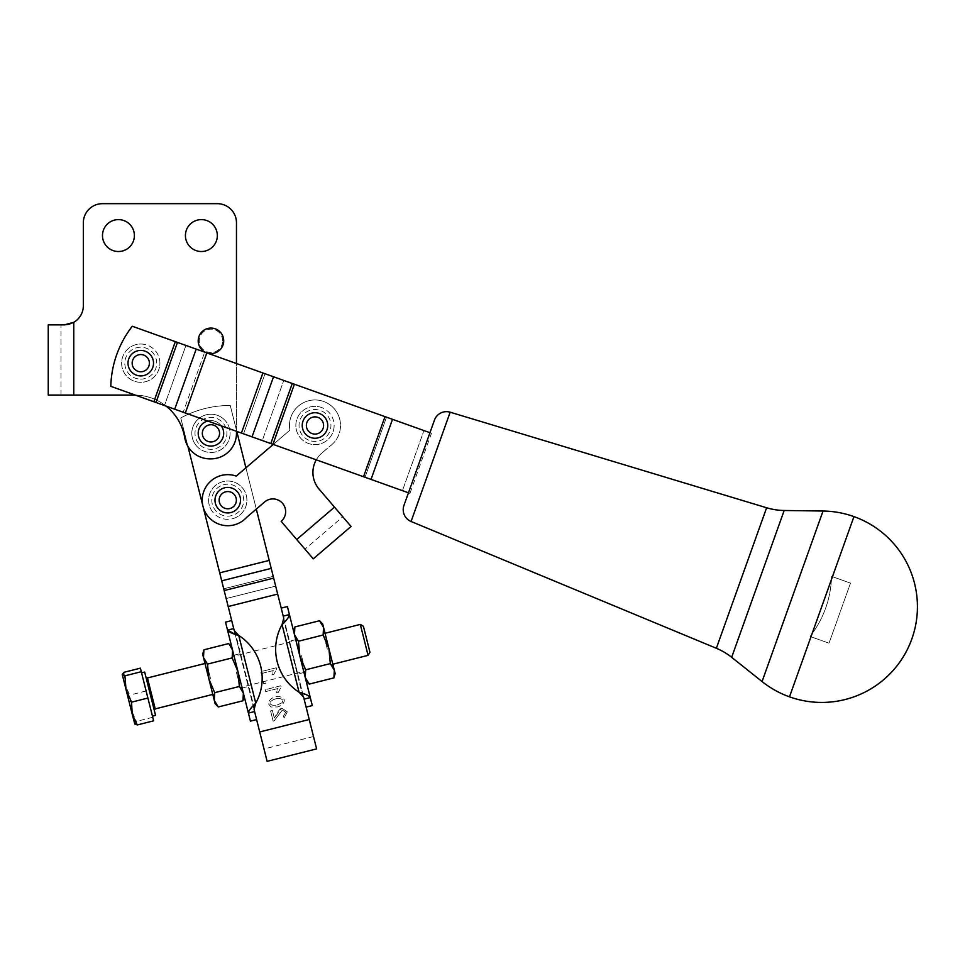 <?xml version="1.0" encoding="UTF-8"?>
<svg xmlns="http://www.w3.org/2000/svg" width="965" height="965" viewBox="0 0 965 965"><rect width="100%" height="100%" fill="white"/><g stroke="black" fill="none" stroke-linecap="round" stroke-linejoin="round"><path stroke-width="0.72" stroke-dasharray="4.83 3.62" d="M762.061 681.555L823.049 511.028M128.007 363.057A12.762 12.762 0 0 1 140.878 350.416A12.762 12.762 0 0 1 153.519 363.286A12.762 12.762 0 0 0 140.878 350.416A12.762 12.762 0 0 0 128.007 363.057A12.762 12.762 0 0 1 140.878 350.416A12.762 12.762 0 0 1 153.519 363.286A12.762 12.762 0 0 1 140.709 375.928A12.762 12.762 0 0 1 128.007 363.166A12.762 12.762 0 0 0 140.709 375.928A12.762 12.762 0 0 0 153.519 363.286A12.762 12.762 0 0 1 136.463 375.18A12.762 12.762 0 0 1 128.007 363.057A12.762 12.762 0 0 0 128.007 363.166A12.762 12.762 0 0 1 128.007 363.057M140.685 371.778A8.613 8.613 0 0 0 149.382 363.25A8.613 8.613 0 0 0 140.842 354.553A8.613 8.613 0 0 0 132.157 363.093A8.613 8.613 0 0 0 140.685 371.778M140.938 344.035A19.143 19.143 0 0 1 159.901 363.347A19.143 19.143 0 0 1 140.588 382.309A19.143 19.143 0 0 1 121.626 362.997A19.143 19.143 0 0 1 140.938 344.035M159.901 363.347A19.143 19.143 0 0 0 140.938 344.035A19.143 19.143 0 0 0 121.626 362.997A19.143 19.143 0 0 0 140.588 382.309A19.143 19.143 0 0 0 159.901 363.347M302.576 422.537A12.762 12.762 0 0 1 317.931 413.068A12.762 12.762 0 0 1 327.4 428.424A12.762 12.762 0 0 0 317.931 413.068A12.762 12.762 0 0 0 302.576 422.537A12.762 12.762 0 0 1 317.931 413.068A12.762 12.762 0 0 1 327.4 428.424A12.762 12.762 0 0 1 310.694 437.495A12.762 12.762 0 0 1 302.576 422.537A12.762 12.762 0 0 0 323.287 435.179A12.762 12.762 0 0 0 327.4 428.424A12.762 12.762 0 0 1 308.342 436.373A12.762 12.762 0 0 1 302.576 422.537M312.998 433.864A8.613 8.613 0 0 0 323.371 427.471A8.613 8.613 0 0 0 316.966 417.097A8.613 8.613 0 0 0 306.605 423.502A8.613 8.613 0 0 0 312.998 433.864M319.391 406.856A19.143 19.143 0 0 1 333.613 429.895A19.143 19.143 0 0 1 310.573 444.105A19.143 19.143 0 0 1 296.364 421.078A19.143 19.143 0 0 1 319.391 406.856M333.613 429.895A19.143 19.143 0 0 0 319.391 406.856A19.143 19.143 0 0 0 296.364 421.078A19.143 19.143 0 0 0 310.573 444.105A19.143 19.143 0 0 0 333.613 429.895M230.864 512.56A12.762 12.762 0 0 1 216.353 505.925A12.762 12.762 0 0 0 230.864 512.56A12.762 12.762 0 0 0 239.151 494.442A12.762 12.762 0 0 1 230.864 512.56M236.051 509.87A12.762 12.762 0 0 1 216.353 505.925A12.762 12.762 0 0 1 222.01 488.785A12.762 12.762 0 0 1 236.051 509.87M223.88 492.488A8.613 8.613 0 0 0 220.068 504.056A8.613 8.613 0 0 0 231.636 507.867A8.613 8.613 0 0 0 235.448 496.3A8.613 8.613 0 0 0 223.88 492.488M236.365 517.276A19.143 19.143 0 0 1 210.659 508.796A19.143 19.143 0 0 1 219.139 483.091A19.143 19.143 0 0 1 244.845 491.559A19.143 19.143 0 0 1 236.365 517.276M210.659 508.796A19.143 19.143 0 0 0 236.365 517.276A19.143 19.143 0 0 0 244.845 491.559A19.143 19.143 0 0 0 219.139 483.091A19.143 19.143 0 0 0 210.659 508.796M201.54 424.733A12.762 12.762 0 0 1 219.574 423.949A12.762 12.762 0 0 1 220.358 441.982A12.762 12.762 0 0 0 219.574 423.949A12.762 12.762 0 0 0 201.54 424.733A12.762 12.762 0 0 1 219.574 423.949A12.762 12.762 0 0 1 206.317 445.251A12.762 12.762 0 0 1 201.54 424.733A12.762 12.762 0 0 0 214.061 445.733A12.762 12.762 0 0 1 201.54 424.733M221.262 425.842A12.762 12.762 0 0 0 207.74 421.005M205.123 439.702A8.613 8.613 0 0 0 217.294 439.171A8.613 8.613 0 0 0 216.775 427A8.613 8.613 0 0 0 204.604 427.531A8.613 8.613 0 0 0 205.123 439.702M223.88 419.244A19.143 19.143 0 0 1 225.062 446.288A19.143 19.143 0 0 1 198.018 447.458A19.143 19.143 0 0 1 196.836 420.414A19.143 19.143 0 0 0 198.018 447.458A19.143 19.143 0 0 0 225.062 446.288A19.143 19.143 0 0 0 223.88 419.244A19.143 19.143 0 0 0 196.836 420.414A19.143 19.143 0 0 1 223.88 419.244A19.143 19.143 0 0 0 196.836 420.414A19.143 19.143 0 0 0 198.018 447.458M198.187 340.838A12.762 12.762 0 0 0 210.949 353.6A12.762 12.762 0 0 0 223.711 340.838A12.762 12.762 0 0 1 206.655 352.852A12.762 12.762 0 0 1 198.187 340.838A12.762 12.762 0 0 0 210.949 353.6A12.762 12.762 0 0 0 223.711 340.838A12.762 12.762 0 0 1 210.949 353.6A12.762 12.762 0 0 1 198.187 340.838A12.762 12.762 0 0 1 210.949 328.076A12.762 12.762 0 0 1 223.711 340.838A12.762 12.762 0 0 1 210.949 353.6A12.762 12.762 0 0 1 198.187 340.838A12.762 12.762 0 0 1 210.949 328.076A12.762 12.762 0 0 1 223.711 340.838A12.762 12.762 0 0 0 210.949 328.076A12.762 12.762 0 0 0 198.187 340.838A12.762 12.762 0 0 1 210.949 328.076A12.762 12.762 0 0 1 223.711 340.838A12.762 12.762 0 0 0 210.949 328.076A12.762 12.762 0 0 0 198.187 340.838M222.638 340.838A11.689 11.689 0 0 0 210.949 329.149A11.689 11.689 0 0 0 199.26 340.838A11.689 11.689 0 0 0 210.949 352.527A11.689 11.689 0 0 0 222.638 340.838M229.477 644.596L232.577 650.193L232.167 657.889L237.969 671.628L233.675 654.535L243.361 693.063L231.745 646.876L237.969 671.628L239.356 686.477L243.361 693.063L244.193 696.38L243.361 693.063L242.951 700.771M236.341 672.038L240.237 687.514L236.341 672.038M202.662 654.198L214.278 700.373L214.688 692.677L208.886 678.938L204.592 661.845L208.886 678.938L207.511 664.089L203.494 657.503L203.917 649.807M210.515 678.54L206.631 663.064L210.515 678.54M309.246 684.089L305.242 677.502L305.652 669.807L299.85 656.067L304.144 673.172L294.458 634.632L306.074 680.82L299.85 656.067L298.462 641.23L294.458 634.632L293.625 631.315L294.458 634.632L294.868 626.936M301.478 655.657L305.374 671.133L301.478 655.657M335.157 673.51L323.54 627.322L323.13 635.018L328.932 648.757L333.227 665.862L328.932 648.757L330.32 663.606L334.324 670.192L333.902 677.888M327.304 649.168L323.408 633.703L327.304 649.168M242.094 688.033L233.844 655.235L240.032 653.679L248.282 686.477L242.094 688.033L233.844 655.235M64.209 324.891L73.774 322.322A19.143 19.143 0 0 0 77.731 319.282A19.143 19.143 0 0 1 73.774 322.322L73.774 395.071L134.388 395.071L61.012 395.071L134.388 395.071A51.049 51.049 0 0 1 135.257 395.083L110.806 386.338A102.085 102.085 0 0 1 132.289 326.254L175.328 341.646L132.289 326.254A102.085 102.085 0 0 0 110.806 386.338L135.257 395.083A51.049 51.049 0 0 1 154.714 399.293L175.328 341.646L154.714 399.293A51.049 51.049 0 0 1 184.713 437.603A25.524 25.524 0 0 0 209.875 458.87L210.949 458.87A25.524 25.524 0 0 0 228.995 451.403A25.524 25.524 0 0 1 210.949 458.87A25.524 25.524 0 0 0 236.473 433.357L236.473 222.806L236.473 433.357L236.473 430.197L230.261 405.517A102.085 102.085 0 0 0 180.769 417.966L267.112 761.337M254.072 709.504L248.282 686.477M253.747 708.214L255.761 703.135A51.049 51.049 0 0 0 261.696 671.447L260.695 671.688L261.177 673.594L273.276 670.554L271.937 674.921L273.783 674.463L276.533 669.01L276.219 667.792L260.695 671.688L261.177 673.594L273.276 670.554L271.937 674.921L273.783 674.463L276.533 669.01L276.219 667.792L261.696 671.447A51.049 51.049 0 0 0 238.741 635.452L234.567 631.93L228.174 606.527L234.242 630.64M240.032 653.679L231.709 620.567L233.723 628.577L227.559 630.193M303.975 672.472L295.724 639.674L289.536 641.23L294.048 659.167L297.787 674.028L303.975 672.472L295.724 639.674M312.298 705.572L310.284 697.562L304.096 699.118L306.11 707.128L282.033 611.4L284.072 619.482L282.057 624.56A51.049 51.049 0 0 0 299.078 692.243A51.049 51.049 0 0 1 282.057 624.56A51.049 51.049 0 0 0 299.078 692.243L303.251 695.765L313.504 736.512L230.261 405.517L236.473 430.197L236.473 363.516L236.473 431.283M289.428 614.633L287.401 606.563M308.366 695.656L310.284 697.562L289.416 614.572L283.228 616.128L269.211 560.412L284.072 619.482M334.505 507.132L296.701 539.507L281.189 521.377L296.701 539.507L334.505 507.132L351.067 526.468L313.263 558.844L296.701 539.507L304.964 549.145L296.701 539.507L334.505 507.132L319.053 489.086L342.768 516.782L304.964 549.145L342.768 516.782L319.053 489.086A25.524 25.524 0 0 1 321.84 453.104A25.524 25.524 0 0 0 312.998 470.522A25.524 25.524 0 0 1 321.84 453.104A25.524 25.524 0 0 0 316.279 459.822L262.299 440.522L283.782 380.439L262.299 440.522L185.34 412.996L241.419 433.056L262.902 372.973L206.824 352.913L262.902 372.973L241.419 433.056L183.205 412.236L204.701 352.153L183.205 412.236L110.806 386.338A102.085 102.085 0 0 1 132.289 326.254L175.328 341.646L154.714 399.293A51.049 51.049 0 0 0 135.257 395.083L185.34 412.996L135.257 395.083A51.049 51.049 0 0 1 184.713 437.603A25.524 25.524 0 0 0 187.898 446.312A25.524 25.524 0 0 1 184.713 437.603M329.958 446.156A25.524 25.524 0 0 0 340.078 420.8A25.524 25.524 0 0 1 329.958 446.156A25.524 25.524 0 0 0 340.078 420.8A25.524 25.524 0 0 1 329.958 446.156L321.84 453.104L329.958 446.156M296.701 539.507L281.189 521.377A12.762 12.762 0 0 0 282.576 503.38A12.762 12.762 0 0 0 264.579 501.993L246.594 517.409A25.524 25.524 0 0 1 208.368 516.782A25.524 25.524 0 0 0 246.594 517.409A25.524 25.524 0 0 1 203 506.408A25.524 25.524 0 0 1 236.244 476.107L245.93 467.82L269.211 560.412L230.261 405.517A102.085 102.085 0 0 0 180.769 417.966L187.898 446.312A25.524 25.524 0 0 0 209.875 458.87L210.949 458.87L209.875 458.87A25.524 25.524 0 0 1 187.898 446.312L180.769 417.966A102.085 102.085 0 0 1 230.261 405.517A102.085 102.085 0 0 0 180.769 417.966L203 506.408A25.524 25.524 0 0 0 208.368 516.782A25.524 25.524 0 0 1 236.244 476.107A25.524 25.524 0 0 0 203 506.408L219.706 572.848L269.211 560.412M316.617 748.888L303.251 695.765M313.504 736.512L264 748.961M134.388 235.569A15.947 15.947 0 0 0 118.43 219.61A15.947 15.947 0 0 0 102.483 235.569A15.947 15.947 0 0 1 118.43 219.61A15.947 15.947 0 0 1 134.388 235.569A15.947 15.947 0 0 0 118.43 219.61A15.947 15.947 0 0 0 102.483 235.569A15.947 15.947 0 0 0 118.43 251.515A15.947 15.947 0 0 0 134.388 235.569A15.947 15.947 0 0 1 118.43 251.515A15.947 15.947 0 0 1 102.483 235.569A15.947 15.947 0 0 0 118.43 251.515A15.947 15.947 0 0 0 134.388 235.569M217.33 235.569A15.947 15.947 0 0 0 201.383 219.61A15.947 15.947 0 0 0 185.425 235.569A15.947 15.947 0 0 1 201.383 219.61A15.947 15.947 0 0 1 217.33 235.569A15.947 15.947 0 0 0 201.383 219.61A15.947 15.947 0 0 0 185.425 235.569A15.947 15.947 0 0 0 201.383 251.515A15.947 15.947 0 0 0 217.33 235.569A15.947 15.947 0 0 1 201.383 251.515A15.947 15.947 0 0 1 185.425 235.569A15.947 15.947 0 0 0 201.383 251.515A15.947 15.947 0 0 0 217.33 235.569M102.483 203.663L217.33 203.663A19.143 19.143 0 0 1 230.864 209.272A19.143 19.143 0 0 0 217.33 203.663L102.483 203.663A19.143 19.143 0 0 0 83.34 222.806L83.34 305.748L83.34 222.806A19.143 19.143 0 0 1 102.483 203.663A19.143 19.143 0 0 0 83.34 222.806L83.34 305.748A19.143 19.143 0 0 1 73.774 322.322L64.643 324.879M236.473 222.806A19.143 19.143 0 0 0 230.864 209.272A19.143 19.143 0 0 1 236.473 222.806A19.143 19.143 0 0 0 217.33 203.663M368.087 655.356L360.307 624.415M151.734 700.216L145.908 677.02L151.734 700.216M134.835 724.088L136.391 721.398L130.866 708.793L134.678 723.919M155.546 715.379L144.666 672.062M149.129 702.918L141.566 672.846L149.129 702.918M363.407 626.273L369.945 652.256M122.229 674.414L130.866 708.793L129.768 695.077L124.69 684.233L124.039 672.279M140.395 668.166L152.747 717.297L136.391 721.398M152.747 717.297L153.628 720.831M146.125 690.964L129.768 695.077M64.197 324.891L48.25 324.891M73.774 395.071L73.774 322.322L73.774 395.071L48.25 395.071M228.995 451.403A25.524 25.524 0 0 0 236.473 433.357A25.524 25.524 0 0 1 228.995 451.403M166.077 406.108A51.049 51.049 0 0 0 154.714 399.293L153.833 401.73M134.388 395.071A51.049 51.049 0 0 1 170.479 410.016M83.34 305.748A19.143 19.143 0 0 1 77.731 319.282M220.358 441.982A12.762 12.762 0 0 1 214.061 445.733A12.762 12.762 0 0 0 220.358 441.982M275.628 698.829C279.741 698.19 282.118 698.696 282.745 700.337L282.154 702.701L277.184 704.993C273.071 705.632 270.695 705.125 270.067 703.497C269.862 701.772 271.708 700.216 275.628 698.829C279.38 698.105 281.744 698.6 282.745 700.337L282.154 702.701L277.184 704.993C273.433 705.717 271.069 705.222 270.067 703.497C269.911 701.712 271.768 700.156 275.628 698.829M302.974 696.827L283.324 618.686M234.857 630.881L254.495 709.01M236.775 431.391L245.93 467.82L236.244 476.107L273.24 444.431L363.516 476.722L384.999 416.639L265.037 373.732L262.902 372.973L241.419 433.056L273.24 444.431L289.898 430.161L273.24 444.431L316.279 459.822M239.151 494.442A12.762 12.762 0 0 0 222.01 488.785A12.762 12.762 0 0 0 216.353 505.925A12.762 12.762 0 0 1 222.01 488.785A12.762 12.762 0 0 1 239.151 494.442M263.192 681.616L263.734 683.775L265.894 683.232L265.351 681.073L263.192 681.616L263.734 683.775L265.894 683.232L265.351 681.073L263.192 681.616M278.306 692.472L281.068 687.032L280.755 685.801L265.23 689.71L265.701 691.603L277.799 688.564L276.472 692.942L278.306 692.472L281.068 687.032L280.755 685.801L265.23 689.71L265.701 691.603L277.799 688.564L276.472 692.942L278.306 692.472M268.511 703.883L270.996 707.007L277.667 706.947C282.021 705.487 284.229 703.147 284.301 699.915C282.914 697.116 279.85 696.091 275.134 696.875C270.803 698.334 268.596 700.674 268.511 703.883L270.996 707.007L277.667 706.947C282.166 705.355 284.373 703.015 284.301 699.915C283.059 697.14 279.995 696.115 275.134 696.875C270.67 698.455 268.463 700.795 268.511 703.883M283.408 716.09L284.096 717.996L287.305 711.856L281.804 708.105C280.393 708.37 278.632 710.433 276.509 714.293L274.289 718.032L272.383 710.445L270.562 710.903L273.131 721.132L274.398 720.578L282.335 710.047L285.749 712.291L283.408 716.09L284.096 717.996L287.305 711.856L281.804 708.105L274.289 718.032L272.383 710.445L270.562 710.903L273.131 721.132L274.398 720.578L282.335 710.047L285.749 712.291L283.408 716.09M185.943 345.446L206.655 352.852L175.328 341.646L185.943 345.446L164.46 405.529L185.943 345.446M185.34 412.996L206.655 352.852L262.902 372.973M431.452 433.261L429.956 432.718L408.46 492.801L409.968 493.332L431.452 433.261L384.999 416.639L386.507 417.182L365.023 477.253L386.507 417.182L423.949 430.571L402.453 490.642L423.949 430.571L429.956 432.718L384.999 416.639L363.516 476.722L408.46 492.801L363.516 476.722L408.46 492.801L434.455 420.113M273.24 444.431L294.409 384.239L272.914 444.31L241.419 433.056M206.824 352.913L175.328 341.646M409.968 493.332L408.46 492.801M340.078 420.8A25.524 25.524 0 0 0 310.308 400.391A25.524 25.524 0 0 0 289.898 430.161A25.524 25.524 0 0 1 310.308 400.391A25.524 25.524 0 0 1 340.078 420.8A25.524 25.524 0 0 0 310.308 400.391A25.524 25.524 0 0 0 289.898 430.161A25.524 25.524 0 0 1 310.308 400.391A25.524 25.524 0 0 1 340.078 420.8M272.914 444.31L294.409 384.239L384.999 416.639L363.516 476.722M294.409 384.239L384.999 416.639M289.898 430.161L245.93 467.82L289.898 430.161M264.579 501.993A12.762 12.762 0 0 1 282.576 503.38A12.762 12.762 0 0 1 281.189 521.377A12.762 12.762 0 0 0 282.576 503.38A12.762 12.762 0 0 0 264.579 501.993M319.053 489.086A25.524 25.524 0 0 1 312.998 470.522M245.93 467.82L256.304 509.086M304.096 699.118L303.577 697.056M283.746 618.191L283.228 616.128M302.733 693.485L299.078 692.243L282.057 624.56L288.788 616.912M306.979 695.005L305.386 694.39M297.787 674.028L289.536 641.23M234.567 631.93L233.723 628.577M225.521 622.123L250.417 721.132M248.391 713.063L254.591 711.567M235.146 634.234L238.741 635.452A51.049 51.049 0 0 1 255.761 703.135L253.168 705.91M253.132 705.958L249.03 710.783M255.761 703.135A51.049 51.049 0 0 0 238.741 635.452L255.761 703.135L238.741 635.452M330.32 663.606L305.652 669.807M323.13 635.018L298.462 641.23M319.536 620.736L323.54 627.322L322.708 624.005M328.932 648.757L324.626 631.653L328.932 648.757M207.511 664.089L232.167 657.889M214.688 692.677L239.356 686.477M218.283 706.971L214.278 700.373M214.278 700.385L215.111 703.69M208.886 678.938L213.193 696.042L208.886 678.95M810.081 636.442A102.085 102.085 0 0 0 831.565 576.358L850.491 583.125L829.007 643.209L850.491 583.125L831.565 576.358A102.085 102.085 0 0 1 810.081 636.442L829.007 643.209L810.081 636.442M450.16 412.2L411.078 521.486M716.356 648.287L766.62 507.771M784.183 510.485L731.663 657.322M140.613 379.124A15.947 15.947 0 0 0 156.716 363.322A15.947 15.947 0 0 0 140.914 347.219A15.947 15.947 0 0 0 124.811 363.021A15.947 15.947 0 0 0 140.613 379.124M311.309 441.005A15.947 15.947 0 0 0 330.512 429.16A15.947 15.947 0 0 0 318.667 409.956A15.947 15.947 0 0 0 299.464 421.814A15.947 15.947 0 0 0 311.309 441.005M220.575 485.938A15.947 15.947 0 0 0 213.506 507.361A15.947 15.947 0 0 0 234.929 514.429A15.947 15.947 0 0 0 241.998 493.006A15.947 15.947 0 0 0 220.575 485.938M200.165 445.106A15.947 15.947 0 0 0 222.71 444.129A15.947 15.947 0 0 0 221.733 421.596A15.947 15.947 0 0 0 199.188 422.574A15.947 15.947 0 0 0 200.165 445.106M147.452 677.949L155.232 708.889M259.718 731.952L309.222 719.504M223.723 588.807L273.228 576.358L223.723 588.807M226.172 598.553L275.676 586.105L226.172 598.553M228.174 606.527L277.679 594.078M224.169 590.568L273.674 578.119M221.721 580.833L271.225 568.385M243.542 433.816L265.037 373.732L243.542 433.816M252.046 436.856L273.529 376.772M292.274 383.479L270.791 443.562M155.968 402.489L177.451 342.406M196.197 349.113L174.713 409.196M371.03 479.4L392.514 419.329M282.057 624.56L299.078 692.243M295.543 638.975L297.594 640.193L232.456 656.574L233.675 654.535M205.002 663.474L206.631 663.064L204.592 661.845M212.783 694.414L214.411 694.004L213.193 696.042M242.275 688.733L240.237 687.514L305.374 671.133L304.144 673.172M332.816 664.222L331.188 664.632L333.227 665.862M324.626 631.653L323.408 633.703L325.036 633.293M61.012 395.071L61.012 324.891"/><path stroke-width="1.45" d="M450.16 412.2L411.078 521.486A12.762 12.762 0 0 1 403.961 505.395L434.455 420.113A12.762 12.762 0 0 1 450.16 412.2L766.62 507.771L716.356 648.287A63.799 63.799 0 0 1 731.663 657.322L784.183 510.485A63.799 63.799 0 0 1 766.62 507.771M823.049 511.028L762.061 681.555A95.704 95.704 0 0 0 789.491 696.839L853.953 516.601A95.704 95.704 0 0 0 823.049 511.028L784.183 510.485M153.519 363.286A12.762 12.762 0 0 0 140.878 350.416A12.762 12.762 0 0 0 128.007 363.057A12.762 12.762 0 0 0 140.649 375.928A12.762 12.762 0 0 0 153.519 363.286M140.685 371.778A8.613 8.613 0 0 1 132.157 363.093A8.613 8.613 0 0 1 140.842 354.553A8.613 8.613 0 0 1 149.382 363.25A8.613 8.613 0 0 1 140.685 371.778M327.4 428.424A12.762 12.762 0 0 0 317.931 413.068A12.762 12.762 0 0 0 302.576 422.537A12.762 12.762 0 0 0 312.045 437.905A12.762 12.762 0 0 0 327.4 428.424M312.998 433.864A8.613 8.613 0 0 1 306.605 423.502A8.613 8.613 0 0 1 316.966 417.097A8.613 8.613 0 0 1 323.371 427.471A8.613 8.613 0 0 1 312.998 433.864M216.353 505.925A12.762 12.762 0 0 0 233.494 511.571A12.762 12.762 0 0 0 239.151 494.442A12.762 12.762 0 0 0 222.01 488.785A12.762 12.762 0 0 0 216.353 505.925M223.88 492.488A8.613 8.613 0 0 1 235.448 496.3A8.613 8.613 0 0 1 231.636 507.867A8.613 8.613 0 0 1 220.068 504.056A8.613 8.613 0 0 1 223.88 492.488M207.74 421.005A12.762 12.762 0 0 0 202.324 442.754A12.762 12.762 0 0 0 221.262 425.842M205.123 439.702A8.613 8.613 0 0 1 204.604 427.531A8.613 8.613 0 0 1 216.775 427A8.613 8.613 0 0 1 217.294 439.171A8.613 8.613 0 0 1 205.123 439.702M223.711 340.838A12.762 12.762 0 0 1 206.655 352.852A12.762 12.762 0 0 1 210.949 328.076A12.762 12.762 0 0 1 223.711 340.838M214.688 692.677L214.278 700.385L203.494 657.515L207.511 664.101L208.886 678.95L214.688 692.677L239.356 686.477L237.969 671.628L232.167 657.901L232.577 650.193L229.477 644.596M323.13 635.018L323.54 627.322L334.324 670.192L330.32 663.606L328.932 648.757L323.13 635.018L298.462 641.23L299.85 656.067L305.652 669.807L305.242 677.502L309.246 684.089L333.902 677.888L334.324 670.192L335.157 673.51L333.902 677.888M256.606 719.576L250.417 721.132L248.403 713.123L225.521 622.123L231.709 620.567M254.591 711.567L248.403 713.123C248.608 710.891 251.057 707.562 255.761 703.135A51.049 51.049 0 0 0 238.741 635.452C232.517 633.776 228.777 632.003 227.535 630.133L233.723 628.577M306.11 707.128L312.298 705.572L310.284 697.562L304.096 699.118M283.228 616.128L289.416 614.572L287.401 606.563L281.213 608.119M316.279 459.822A25.524 25.524 0 0 0 319.053 489.086L351.067 526.468L313.263 558.844L296.701 539.507L334.505 507.132M273.24 444.431L236.244 476.107A25.524 25.524 0 0 0 208.368 516.782A25.524 25.524 0 0 0 246.594 517.409L264.579 501.993A12.762 12.762 0 0 1 282.576 503.38A12.762 12.762 0 0 1 281.189 521.377L296.701 539.507M269.211 560.412L219.706 572.848L187.898 446.312L234.242 630.64L238.741 635.452L255.761 703.135L254.072 709.504L267.112 761.337L316.617 748.888L303.577 697.056L299.078 692.243C305.314 693.919 309.041 695.693 310.284 697.562L289.416 614.572C289.211 616.804 286.762 620.133 282.057 624.56A51.049 51.049 0 0 0 299.078 692.243L282.057 624.56L283.746 618.191L256.304 509.086M102.483 235.569A15.947 15.947 0 0 1 118.43 219.61A15.947 15.947 0 0 1 134.388 235.569A15.947 15.947 0 0 1 118.43 251.515A15.947 15.947 0 0 1 102.483 235.569M185.425 235.569A15.947 15.947 0 0 1 201.383 219.61A15.947 15.947 0 0 1 217.33 235.569A15.947 15.947 0 0 1 201.383 251.515A15.947 15.947 0 0 1 185.425 235.569M64.197 324.891L48.25 324.891L48.25 395.071L73.774 395.071L73.774 322.322L68.865 324.312L64.197 324.891L73.774 322.322A19.143 19.143 0 0 0 83.34 305.748L83.34 222.806A19.143 19.143 0 0 1 102.483 203.663L217.33 203.663A19.143 19.143 0 0 1 236.473 222.806L236.473 363.516L236.473 222.806M236.473 431.283L236.473 433.357A25.524 25.524 0 0 1 210.949 458.87L209.875 458.87A25.524 25.524 0 0 1 184.713 437.603A51.049 51.049 0 0 0 166.077 406.108M184.713 437.603A51.049 51.049 0 0 0 170.479 410.016M368.087 655.356L369.945 652.256L365.409 634.21L363.407 626.273L360.307 624.415L368.087 655.356L332.816 664.222M126.029 689.553L122.229 674.414L124.931 675.826L126.029 689.553L131.554 702.158L132.205 714.112L126.029 689.553M141.566 672.846L144.666 672.062L155.546 715.379L152.458 716.163M134.835 724.088L132.205 714.112L137.283 724.944L134.63 723.726M137.283 724.944L153.628 720.831L147.898 698.045L131.554 702.158M147.898 698.045L141.276 671.712L124.931 675.826M141.276 671.712L140.395 668.166L124.039 672.279L122.278 674.607M73.774 395.071L134.388 395.071A51.049 51.049 0 0 1 135.257 395.083A51.049 51.049 0 0 0 134.388 395.071M217.33 203.663L102.483 203.663M77.731 319.282A19.143 19.143 0 0 0 83.34 305.748M403.961 505.395L429.956 432.718L132.289 326.254A102.085 102.085 0 0 0 110.806 386.338L153.833 401.73L175.328 341.646M408.46 492.801L153.833 401.73M236.775 431.391L245.93 467.82M312.998 470.522A25.524 25.524 0 0 0 319.053 489.086M288.788 616.912L289.428 614.633M308.366 695.656L306.979 695.005M305.386 694.39L302.733 693.485M227.559 630.193L235.146 634.234M249.03 710.783L248.391 713.063M330.32 663.606L305.652 669.807M319.536 620.736L322.708 624.005L323.54 627.322L319.536 620.736L294.868 626.936L294.458 634.632L298.462 641.23M207.511 664.101L232.167 657.901M203.917 649.807L203.494 657.515L202.662 654.198L203.917 649.807L228.572 643.607L231.745 646.876M214.278 700.373L218.283 706.971L242.951 700.771L243.361 693.063L239.356 686.477M242.951 700.759L244.193 696.38M218.283 706.971L215.111 703.69L214.278 700.385M212.783 694.414L155.232 708.889L147.452 677.949L145.908 677.02M259.718 731.952L309.222 719.504M228.174 606.527L277.679 594.078M224.169 590.568L273.674 578.119M221.721 580.833L271.225 568.385M363.516 476.722L384.999 416.639M294.409 384.239L272.914 444.31M273.529 376.772L252.046 436.856M270.791 443.562L292.274 383.479M241.419 433.056L262.902 372.973M206.824 352.913L185.34 412.996M177.451 342.406L155.968 402.489M174.713 409.196L196.197 349.113M392.514 419.329L371.03 479.4M789.491 696.839A95.704 95.704 0 0 0 911.841 638.951A95.704 95.704 0 0 0 853.953 516.601M155.232 708.889L154.304 710.433M325.036 633.293L360.307 624.415M306.074 680.82L309.246 684.089M293.625 631.315L294.868 626.936M147.452 677.949L205.002 663.474M731.663 657.322L762.061 681.555M411.078 521.486L716.356 648.287"/></g></svg>
